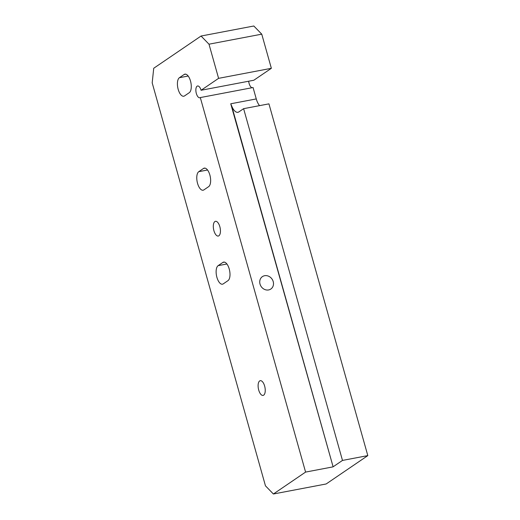 <?xml version="1.0" encoding="UTF-8"?>
<svg xmlns="http://www.w3.org/2000/svg" width="520" height="520" viewBox="0 0 520 520"><rect width="100%" height="100%" fill="white"/><g stroke="black" fill="none" stroke-linecap="round" stroke-linejoin="round"><path stroke-width="0.78" d="M268.613 289.945A7.501 6.591 -124.2 0 1 260.488 285.35A7.501 6.591 -124.2 0 1 262.392 276.627A7.501 6.591 -124.2 0 1 264.615 275.717A7.501 6.591 -124.2 0 1 272.733 280.306A7.501 6.591 -124.2 0 1 270.836 289.029A7.501 6.591 -124.2 0 1 268.613 289.945M214.877 221.566A7.501 3.341 -100.8 0 0 213.739 230.009A7.501 3.341 -100.8 0 0 218.276 236.047A7.501 3.341 -100.8 0 0 218.875 235.794A7.501 3.341 -100.8 0 0 220.012 227.357A7.501 3.341 -100.8 0 0 215.475 221.312A7.501 3.341 -100.8 0 0 214.877 221.566M259.675 380.939A7.501 3.341 -100.8 0 0 258.538 389.376A7.501 3.341 -100.8 0 0 263.075 395.421A7.501 3.341 -100.8 0 0 263.673 395.168A7.501 3.341 -100.8 0 0 264.81 386.724A7.501 3.341 -100.8 0 0 260.273 380.685A7.501 3.341 -100.8 0 0 259.675 380.939M201.078 90.266L253.838 80.236L271.356 68.309L218.595 78.344L201.078 90.266A6 2.678 79.2 0 0 197.594 85.982A6 2.678 79.2 0 0 197.113 86.184A6 2.678 79.2 0 0 196.203 92.937A6 2.678 79.2 0 0 199.83 97.773A6 2.678 79.2 0 0 200.311 97.572L305.584 472.089L273.397 494L326.157 483.971L367.809 455.611L342.485 460.428L243.614 108.674L238.881 111.898A11.999 5.35 79.2 0 1 237.919 112.301A11.999 5.35 79.2 0 1 231.68 105.937L333.112 466.804L342.485 460.428M252.07 87.731A6 2.678 79.2 0 1 248.677 81.218M333.112 466.804L230.737 103.779L256.269 98.924L253.071 87.535L200.311 97.572M256.269 98.924A11.999 5.35 -100.8 0 0 259.565 105.645M243.614 108.674L268.938 103.857L367.809 455.611M273.397 494L265.46 485.836L152.191 82.862L153.725 68.257L201.058 36.029L253.819 26L261.755 34.164L271.356 68.309M332.807 466.908L305.584 472.089M261.755 34.164L208.994 44.194L218.595 78.344M198.776 171.678A9.601 4.277 -100.8 0 0 197.321 182.481A9.601 4.277 -100.8 0 0 203.131 190.216A9.601 4.277 -100.8 0 0 203.899 189.891L208.631 186.667A9.601 4.277 -100.8 0 0 210.087 175.864A9.601 4.277 -100.8 0 0 204.275 168.129A9.601 4.277 -100.8 0 0 203.508 168.454L198.776 171.678L207.545 170.008M179.419 77.695A9.601 4.277 -100.8 0 0 177.964 88.498A9.601 4.277 -100.8 0 0 183.768 96.233A9.601 4.277 -100.8 0 0 184.535 95.908L189.274 92.69A9.601 4.277 -100.8 0 0 190.723 81.887A9.601 4.277 -100.8 0 0 184.919 74.152A9.601 4.277 -100.8 0 0 184.151 74.471L179.419 77.695L188.188 76.031M227.988 280.644A9.601 4.277 -100.8 0 0 229.444 269.841A9.601 4.277 -100.8 0 0 223.633 262.106A9.601 4.277 -100.8 0 0 222.865 262.431L218.133 265.655A9.601 4.277 -100.8 0 0 216.678 276.458A9.601 4.277 -100.8 0 0 222.489 284.193A9.601 4.277 -100.8 0 0 223.256 283.868L227.988 280.644M208.994 44.194L201.058 36.029M230.737 103.779L231.68 105.937M224.464 262.132L222.865 262.431M226.902 263.991L218.133 265.655M185.75 74.172L184.151 74.471M205.108 168.149L203.508 168.454"/></g></svg>
